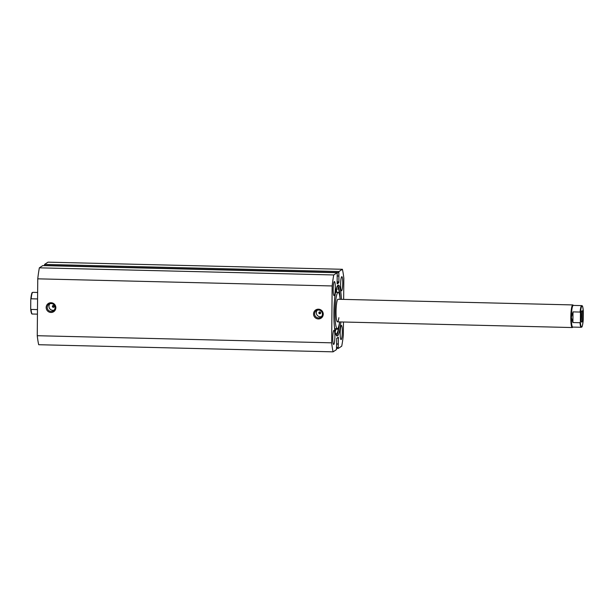 <?xml version="1.0" encoding="UTF-8"?>
<svg xmlns="http://www.w3.org/2000/svg" width="614" height="614" viewBox="0 0 614 614"><rect width="100%" height="100%" fill="white"/><g stroke="black" fill="none" stroke-linecap="round" stroke-linejoin="round"><path stroke-width="0.92" d="M580.982 317.024A5.656 0.844 91.4 0 0 581.573 322.051A5.656 0.844 91.4 0 0 582.694 315.903A5.656 0.844 91.4 0 0 581.842 310.868A5.656 0.844 91.4 0 0 580.982 317.024M581.351 312.357A4.712 0.706 -88.6 0 1 581.619 315.972A4.712 0.706 -88.6 0 1 581.151 320.539M571.35 317.323A10.837 1.619 -88.6 0 1 573.246 305.411L581.727 305.618A10.837 1.619 91.4 0 0 580.084 312.065L573.008 311.889L571.35 317.323L572.908 322.542L579.992 322.711A10.837 1.619 91.4 0 0 581.205 327.293L572.724 327.085A10.837 1.619 -88.6 0 1 571.35 317.323M572.847 327.085L572.501 327.423A11.313 1.689 -88.6 0 1 572.248 327.546A11.313 1.689 -88.6 0 1 570.813 317.361A11.313 1.689 -88.6 0 1 572.793 304.928A11.313 1.689 -88.6 0 1 573.046 305.066L573.369 305.419M37.631 292.464L32.795 292.341A10.837 1.619 91.4 0 0 31.16 298.788L37.577 298.941M37.485 309.594L31.068 309.441A10.837 1.619 91.4 0 0 32.273 314.015C31.575 314.314 31.053 312.564 30.708 308.773M30.777 299.586L30.7 308.619M580.084 312.065L580.453 312.879A10.461 1.566 -88.6 0 1 581.926 306.056A10.461 1.566 -88.6 0 1 583.3 311.014L583.223 320.047A10.461 1.566 -88.6 0 1 581.742 326.871A10.461 1.566 -88.6 0 1 580.368 321.913L579.992 322.711M582.839 320.846L583.223 320.047M583.3 311.014L582.932 310.193M573.008 311.889L572.908 322.542M580.453 312.879L580.368 321.913M336.702 292.341A6.977 1.044 91.4 0 0 336.28 288.994A23.555 3.523 91.4 0 0 336.249 288.895M339.158 293.692A6.977 1.044 91.4 0 0 338.698 289.048A23.555 3.523 91.4 0 0 337.263 286.807A23.555 3.523 91.4 0 0 336.894 286.93A23.555 3.523 91.4 0 0 336.871 286.945M335.566 333.586A23.555 3.523 91.4 0 0 336.127 333.909A23.555 3.523 91.4 0 0 336.495 333.786A23.555 3.523 91.4 0 0 338.36 329.211A6.977 1.044 91.4 0 0 338.782 326.126M335.16 331.921A23.555 3.523 91.4 0 0 335.942 329.15A6.977 1.044 91.4 0 0 336.027 328.713M319.564 311.92A21.674 3.239 91.4 0 0 319.556 313.217M572.793 304.928L338.015 299.256A11.313 1.689 91.4 0 0 336.602 303.423A11.313 1.689 91.4 0 0 336.104 315.396A11.313 1.689 91.4 0 0 337.47 321.866A11.313 1.689 91.4 0 0 338.89 317.699M340.148 299.302A18.19 2.717 91.4 0 0 338.184 292.371A18.19 2.717 91.4 0 0 335.904 299.079A18.19 2.717 91.4 0 0 335.098 318.336A18.19 2.717 91.4 0 0 337.301 328.743A18.19 2.717 91.4 0 0 339.58 322.043A18.19 2.717 91.4 0 0 339.603 321.92M55.859 307.714A4.904 4.82 56.7 0 1 50.97 312.472A4.904 4.82 56.7 0 1 46.165 307.484A4.904 4.82 56.7 0 1 51.054 302.725A4.904 4.82 56.7 0 1 55.859 307.714M47.24 307.414A3.96 3.891 -123.3 0 0 53.326 310.814A3.96 3.891 -123.3 0 0 53.011 304.068A3.96 3.891 -123.3 0 0 47.24 307.414M323.24 314.184A4.904 4.82 56.7 0 1 318.351 318.942A4.904 4.82 56.7 0 1 313.547 313.946A4.904 4.82 56.7 0 1 318.436 309.187A4.904 4.82 56.7 0 1 323.24 314.184M314.621 313.877A3.96 3.891 -123.3 0 0 320.708 317.284A3.96 3.891 -123.3 0 0 320.401 310.538A3.96 3.891 -123.3 0 0 314.621 313.877M318.85 312.818A0.944 0.929 -123.3 0 0 320.293 313.624A0.944 0.929 -123.3 0 0 320.224 312.019A0.944 0.929 -123.3 0 0 318.85 312.818M319.272 312.534L320.086 313.485M52.397 306.371A0.944 0.929 -123.3 0 0 53.848 307.184A0.944 0.929 -123.3 0 0 53.771 305.58A0.944 0.929 -123.3 0 0 52.397 306.371M52.827 306.094L53.633 307.038M317.292 310.216A3.96 3.891 -123.3 0 0 321.483 316.601M49.911 303.753A3.96 3.891 -123.3 0 0 54.101 310.139M341.43 299.333A25.496 3.814 91.4 0 0 338.36 285.073A25.496 3.814 91.4 0 0 337.969 285.195A25.496 3.814 91.4 0 0 333.909 311.782A25.496 3.814 91.4 0 0 337.124 336.05A25.496 3.814 91.4 0 0 337.523 335.919A25.496 3.814 91.4 0 0 340.885 321.951M341.599 290.783A7.069 1.059 91.4 0 0 342.727 283.415A7.069 1.059 91.4 0 0 341.829 276.684A7.069 1.059 91.4 0 0 341.722 276.722A7.069 1.059 91.4 0 0 340.601 284.09A7.069 1.059 91.4 0 0 341.491 290.821A7.069 1.059 91.4 0 0 341.599 290.783M341.177 339.542A7.069 1.059 91.4 0 0 342.297 332.166A7.069 1.059 91.4 0 0 341.407 325.443A7.069 1.059 91.4 0 0 341.3 325.474A7.069 1.059 91.4 0 0 340.171 332.842A7.069 1.059 91.4 0 0 341.069 339.573A7.069 1.059 91.4 0 0 341.177 339.542M334.193 295.641A7.069 1.059 91.4 0 0 335.313 288.273A7.069 1.059 91.4 0 0 334.423 281.542A7.069 1.059 91.4 0 0 334.315 281.58A7.069 1.059 91.4 0 0 333.187 288.948A7.069 1.059 91.4 0 0 334.085 295.679A7.069 1.059 91.4 0 0 334.193 295.641M333.763 344.4A7.069 1.059 91.4 0 0 334.891 337.032A7.069 1.059 91.4 0 0 334.001 330.301A7.069 1.059 91.4 0 0 333.886 330.332A7.069 1.059 91.4 0 0 332.765 337.708A7.069 1.059 91.4 0 0 333.655 344.431A7.069 1.059 91.4 0 0 333.763 344.4M337.155 283.891L337.186 272.708L333.755 274.957A48.069 7.191 91.4 0 0 332.151 285.955L331.652 342.827A48.069 7.191 91.4 0 0 333.087 351.837L336.495 349.596L336.71 338.276L338.306 337.224L338.437 338.068L337.071 338.038M336.656 347.524L338.184 347.562L338.437 338.068M338.184 347.562L338.322 348.407L341.729 346.166A48.069 7.191 91.4 0 0 343.341 335.167L343.456 322.012M343.648 299.386L343.832 278.288A48.069 7.191 91.4 0 0 342.405 269.285L338.989 271.518L338.844 272.555L44.438 265.432L44.592 264.404L338.989 271.518M337.063 281.772L338.928 281.818L338.844 272.555M338.928 281.818L338.782 282.847L337.055 282.801M337.186 283.891L338.782 282.847M337.17 272.716L42.765 265.593L39.357 267.834A48.069 7.191 91.4 0 0 37.753 278.833L37.254 335.712A48.069 7.191 91.4 0 0 38.69 344.715L333.087 351.837M42.765 265.593L337.186 272.708M342.405 269.285L47.999 262.163L44.592 264.404M333.755 274.957L39.357 267.834M37.753 278.833L332.151 285.955M331.652 342.827L37.254 335.712M336.518 343.932L338.391 343.978M336.518 344.047L338.214 344.093M337.278 275.985L338.813 276.024M336.487 335.658A25.496 3.814 91.4 0 0 339.542 322.312M340.11 298.911A25.496 3.814 91.4 0 0 337.7 285.433M30.8 299.317A10.461 1.566 -88.6 0 1 32.365 292.717M31.859 313.624A10.461 1.566 -88.6 0 1 30.723 308.926M338.698 289.048L336.28 288.994M338.36 329.211L335.942 329.15M338.291 348.399L336.649 348.361L338.306 348.407M37.439 314.138L32.273 314.015M30.784 299.448C31.874 290.46 32.258 293.116 32.795 292.341M337.47 321.866L572.248 327.546M583.292 310.861C582.44 303.776 582.233 306.486 581.727 305.618M583.216 320.178C582.126 329.173 581.742 326.518 581.205 327.293M334.638 328.682L337.301 328.743M335.513 292.31L338.184 292.371"/></g></svg>
